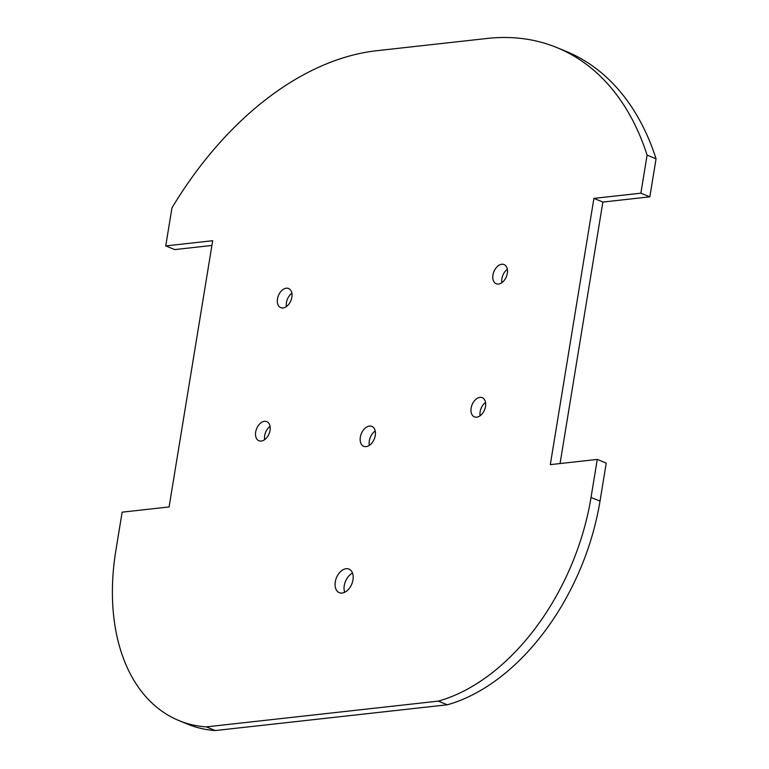 <?xml version="1.0" encoding="UTF-8"?>
<svg xmlns="http://www.w3.org/2000/svg" width="769" height="769" viewBox="0 0 769 769"><rect width="100%" height="100%" fill="white"/><g stroke="black" fill="none" stroke-linecap="round" stroke-linejoin="round"><path stroke-width="1.15" d="M360.334 437.167A10.756 6.988 112.3 0 1 371.869 426.391A10.756 6.988 112.3 0 1 374.263 438.993A10.756 6.988 112.3 0 1 363.718 446.299A10.756 6.988 112.3 0 1 360.334 437.167M375.214 431.005A10.756 6.988 -67.7 0 0 369.312 440.839A10.756 6.988 -67.7 0 0 369.341 445.357M352.529 573.145A12.746 8.286 -67.7 0 0 344.262 585.526A12.746 8.286 -67.7 0 0 344.695 592.284M335.294 581.854A12.746 8.286 112.3 0 1 348.963 569.079A12.746 8.286 112.3 0 1 351.798 584.017A12.746 8.286 112.3 0 1 339.302 592.678A12.746 8.286 112.3 0 1 335.294 581.854M270.073 426.372A10.362 6.729 -67.7 0 0 264.651 435.658A10.362 6.729 -67.7 0 0 264.632 439.676M255.683 431.986A10.362 6.729 112.3 0 1 266.795 421.604A10.362 6.729 112.3 0 1 269.092 433.735A10.362 6.729 112.3 0 1 258.942 440.772A10.362 6.729 112.3 0 1 255.683 431.986M485.547 402.447A10.362 6.729 -67.7 0 0 480.125 411.732A10.362 6.729 -67.7 0 0 480.096 415.76M471.147 408.07A10.362 6.729 112.3 0 1 482.259 397.679A10.362 6.729 112.3 0 1 484.566 409.819A10.362 6.729 112.3 0 1 474.406 416.856A10.362 6.729 112.3 0 1 471.147 408.07M507.338 269.323A10.362 6.729 -67.7 0 0 501.917 278.618A10.362 6.729 -67.7 0 0 501.897 282.636M492.948 274.946A10.362 6.729 112.3 0 1 504.06 264.555A10.362 6.729 112.3 0 1 506.367 276.696A10.362 6.729 112.3 0 1 496.207 283.732A10.362 6.729 112.3 0 1 492.948 274.946M291.874 293.249A10.362 6.729 -67.7 0 0 286.452 302.534A10.362 6.729 -67.7 0 0 286.424 306.552M277.484 298.862A10.362 6.729 112.3 0 1 288.586 288.481A10.362 6.729 112.3 0 1 290.893 300.612A10.362 6.729 112.3 0 1 280.743 307.658A10.362 6.729 112.3 0 1 277.484 298.862M211.917 245.455L174.707 249.589L165.729 245.917L212.696 240.707L169.093 506.944L122.136 512.164L115.908 550.2A200.863 130.509 -67.7 0 0 179.071 720.63A200.863 130.509 -67.7 0 0 206.313 726.878L215.282 730.55L447.318 704.789A200.863 130.509 112.3 0 0 600.012 501.119L606.241 463.092L597.263 459.42L550.306 464.63L593.908 198.383L602.877 202.055L560.053 463.544M593.908 198.383L640.865 193.173L649.834 196.845L602.877 202.055M556.785 47.543L565.753 51.215A312.791 203.227 112.3 0 1 656.063 158.808L647.094 155.136A312.791 203.227 -67.7 0 0 556.785 47.543A312.791 203.227 -67.7 0 0 487.2 38.45L376.704 50.716A312.791 203.227 -67.7 0 0 171.958 207.88L165.729 245.917M215.282 730.55A200.863 130.509 112.3 0 1 188.049 724.302L179.071 720.63M447.318 704.789L438.349 701.117A200.863 130.509 -67.7 0 0 591.034 497.447L597.263 459.42M206.313 726.878L438.349 701.117M649.834 196.845L656.063 158.808M640.865 193.173L647.094 155.136M600.012 501.119L591.034 497.447"/></g></svg>
